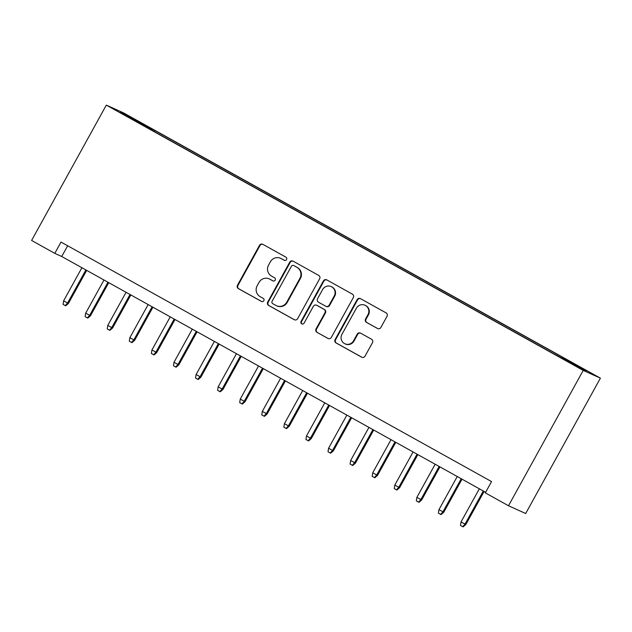 <?xml version="1.0" encoding="UTF-8"?>
<svg xmlns="http://www.w3.org/2000/svg" width="632" height="632" viewBox="0 0 632 632"><rect width="100%" height="100%" fill="white"/><g stroke="black" fill="none" stroke-linecap="round" stroke-linejoin="round"><path stroke-width="0.95" d="M286.565 259.555A1.77 1.738 -65.7 0 0 285.901 257.161L262.88 244.347A2.528 2.481 -65.7 0 0 259.491 245.358L237.49 285.214A2.528 2.481 -65.7 0 0 238.43 288.634L261.458 301.448A1.77 1.738 -65.7 0 0 263.828 300.737A1.77 1.738 -65.7 0 0 263.173 298.344L260.187 296.685A8.098 7.932 -65.7 0 1 257.169 285.743L259.002 282.425A8.098 7.932 -65.7 0 1 269.848 279.194L272.827 280.853A1.77 1.738 -65.7 0 0 275.197 280.15A1.77 1.738 -65.7 0 0 274.541 277.756L271.555 276.097A8.098 7.932 -65.7 0 1 268.537 265.148L270.37 261.83A8.098 7.932 -65.7 0 1 281.216 258.599L284.195 260.258A1.77 1.738 -65.7 0 0 286.565 259.555M581.574 367.816L572.869 363.155L581.574 367.816M377.47 328.498A2.528 2.481 -65.7 0 0 380.859 327.487L387.029 316.308A2.528 2.481 -65.7 0 0 386.081 312.887L360.509 298.66A2.528 2.481 -65.7 0 0 357.12 299.671L335.118 339.526A2.528 2.481 -65.7 0 0 336.066 342.947L361.638 357.175A2.528 2.481 -65.7 0 0 365.027 356.164L372.485 342.655A2.528 2.481 -65.7 0 0 371.537 339.234L360.596 333.151A2.528 2.481 -65.7 0 0 357.206 334.154L353.509 340.853A6.77 6.636 -65.7 0 1 344.93 343.8A6.77 6.636 -65.7 0 1 341.912 334.407L356.401 308.171A6.77 6.636 -65.7 0 1 364.98 305.224A6.77 6.636 -65.7 0 1 367.99 314.618L365.58 318.986A2.528 2.481 -65.7 0 0 366.521 322.407L377.833 328.664M106.318 105.117L31.6 240.46L54.786 253.361L61.012 242.08L491.546 481.584L485.321 492.865L508.507 505.758L583.225 370.407L106.318 105.117L123.493 112.867L600.4 378.165L583.225 370.407M319.626 278.815A2.528 2.481 -65.7 0 0 318.686 275.394L293.114 261.166A2.528 2.481 -65.7 0 0 289.725 262.177L267.723 302.033A2.528 2.481 -65.7 0 0 268.663 305.454L294.236 319.681A2.528 2.481 -65.7 0 0 297.625 318.67L319.626 278.815M326.807 279.913L352.387 294.141A2.528 2.481 -65.7 0 1 353.328 297.561L331.326 337.417A2.528 2.481 -65.7 0 1 327.937 338.428L316.995 332.337A2.528 2.481 -65.7 0 1 316.047 328.917L324.974 312.753A2.528 2.481 -65.7 0 0 324.026 309.332L316.766 305.296A2.528 2.481 -65.7 0 0 313.377 306.307L304.087 323.134A1.77 1.738 -65.7 0 1 301.843 323.9A1.77 1.738 -65.7 0 1 301.053 321.443L323.418 280.924A2.528 2.481 -65.7 0 1 326.807 279.913M134.64 119.495L147.935 126.708L134.64 119.495M561.801 357.965L562.219 357.459L565.474 358.921L154.8 130.476L151.554 129.007L150.937 129.75M562.219 357.459L586.512 370.968L579.449 367.785L551.918 352.806L141.244 124.354L120.206 112.314L127.261 115.498L151.554 129.007M508.507 505.758L525.682 513.508L600.4 378.165M54.786 253.361L61.746 256.505L485.629 492.304M67.664 245.785L61.746 256.505M154.2 131.567L154.8 130.476M127.388 116.304L127.261 115.498M284.542 260.408L281.675 258.812A8.098 7.932 -65.7 0 0 281.098 258.52L280.632 258.306M269.264 278.902L269.73 279.115A8.098 7.932 -65.7 0 1 270.314 279.407L273.174 280.995M262.928 244.379A2.528 2.481 -65.7 0 0 259.95 245.572L237.948 285.427A2.528 2.481 -65.7 0 0 238.896 288.848L261.806 301.59M293.161 261.198A2.528 2.481 -65.7 0 0 290.183 262.391L268.181 302.246A2.528 2.481 -65.7 0 0 269.129 305.659L294.654 319.863M293.785 265.598A1.77 1.738 -65.7 0 0 291.407 266.301L272.1 301.282A1.77 1.738 -65.7 0 0 272.763 303.676L275.9 305.43A8.098 7.932 -65.7 0 0 286.746 302.199L299.947 278.285A8.098 7.932 -65.7 0 0 296.929 267.344L294.251 265.803A1.77 1.738 -65.7 0 0 294.117 265.74L293.659 265.527M276.484 305.722L276.95 305.928A8.098 7.932 -65.7 0 0 287.212 302.412L286.746 302.199M294.251 265.803L297.388 267.549A8.098 7.932 -65.7 0 1 300.413 278.499L287.212 302.412M328.356 338.61L316.995 332.337M316.585 305.201L317.051 305.414A2.528 2.481 -65.7 0 1 317.232 305.501L324.493 309.546A2.528 2.481 -65.7 0 1 325.433 312.966L316.514 329.13A2.528 2.481 -65.7 0 0 317.454 332.55M326.863 279.944A2.528 2.481 -65.7 0 0 323.884 281.137L301.519 321.656A1.77 1.738 -65.7 0 0 302.08 323.987M334.233 295.981A6.77 6.636 -65.7 0 0 331.215 286.588A6.77 6.636 -65.7 0 0 322.636 289.535L317.533 298.778A2.528 2.481 -65.7 0 0 318.481 302.199L325.741 306.236A2.528 2.481 -65.7 0 0 329.13 305.224L334.233 295.981L334.691 296.187A6.77 6.636 -65.7 0 0 331.682 286.802L331.215 286.588M325.922 306.322L326.381 306.536A2.528 2.481 -65.7 0 0 329.588 305.438L329.13 305.224M334.691 296.187L329.588 305.438M364.98 305.224L365.438 305.438A6.77 6.636 -65.7 0 1 368.456 314.823L366.039 319.2A2.528 2.481 -65.7 0 0 366.987 322.62L377.881 328.68M344.93 343.8L345.388 344.005A6.77 6.636 -65.7 0 0 353.967 341.067L353.509 340.853M360.643 333.175A2.528 2.481 -65.7 0 0 357.673 334.368L353.967 341.067M360.556 298.691A2.528 2.481 -65.7 0 0 357.586 299.884L335.584 339.74A2.528 2.481 -65.7 0 0 336.532 343.152L362.057 357.357M68.422 303.447L65.736 305.809L65.27 305.596L63.066 304.371L63.611 300.864L68.422 303.447L86.679 270.377M65.27 305.596L67.592 303.068L85.881 269.927M63.611 300.864L81.907 267.715M90.502 315.731L87.816 318.086L87.35 317.88L85.146 316.648L85.691 313.14L90.502 315.731L108.759 282.654M87.35 317.88L89.665 315.352L107.961 282.212M85.691 313.14L103.988 280M112.583 328.016L109.897 330.37L109.431 330.157L107.219 328.932L107.772 325.425L112.583 328.016L130.84 294.939M109.431 330.157L111.745 327.637L130.042 294.496M107.772 325.425L126.068 292.284M134.663 340.293L131.977 342.655L131.511 342.441L129.299 341.217L129.852 337.709L134.663 340.293L152.92 307.223M131.511 342.441L133.826 339.921L152.122 306.773M129.852 337.709L148.149 304.569M156.744 352.577L154.05 354.931L153.592 354.726L151.38 353.493L151.933 349.986L156.744 352.577L175.001 319.5M153.592 354.726L155.906 352.198L174.203 319.057M151.933 349.986L170.229 316.845M178.816 364.862L176.131 367.216L175.664 367.01L173.46 365.778L174.005 362.27L178.816 364.862L197.081 331.784M175.664 367.01L177.987 364.482L196.275 331.342M174.005 362.27L192.302 329.13M200.897 377.138L198.211 379.5L197.745 379.287L195.541 378.062L196.086 374.555L200.897 377.138L219.154 344.069M197.745 379.287L200.06 376.767L218.356 343.626M196.086 374.555L214.382 341.414M222.978 389.423L220.292 391.785L219.825 391.571L217.613 390.347L218.166 386.839L222.978 389.423L241.234 356.345M219.825 391.571L222.14 389.043L240.437 355.903M218.166 386.839L236.463 353.691M245.058 401.707L242.372 404.061L241.906 403.856L239.694 402.623L240.247 399.116L245.058 401.707L263.315 368.63M241.906 403.856L244.221 401.328L262.517 368.187M240.247 399.116L258.543 365.975M267.139 413.992L264.445 416.346L263.986 416.132L261.774 414.908L262.327 411.4L267.139 413.992L285.395 380.914M263.986 416.132L266.301 413.612L284.598 380.472M262.327 411.4L280.624 378.26M289.211 426.268L286.525 428.63L286.059 428.417L283.855 427.192L284.408 423.685L289.211 426.268L307.476 393.199M286.059 428.417L288.382 425.889L306.67 392.748M284.408 423.685L302.696 390.537M311.292 438.553L308.606 440.907L308.139 440.702L305.935 439.469L306.481 435.962L311.292 438.553L329.548 405.475M308.139 440.702L310.454 438.173L328.751 405.033M306.481 435.962L324.777 402.821M333.372 450.837L330.686 453.191L330.22 452.986L328.016 451.754L328.561 448.246L333.372 450.837L351.629 417.76M330.22 452.986L332.535 450.458L350.831 417.317M328.561 448.246L346.857 415.106M355.453 463.114L352.767 465.476L352.3 465.263L350.089 464.038L350.642 460.531L355.453 463.114L373.71 430.044M352.3 465.263L354.615 462.743L372.912 429.594M350.642 460.531L368.938 427.39M377.533 475.398L374.839 477.752L374.381 477.547L372.169 476.315L372.722 472.807L377.533 475.398L395.79 442.321M374.381 477.547L376.696 475.019L394.992 441.879M372.722 472.807L391.018 439.667M399.606 487.683L396.92 490.037L396.454 489.832L394.25 488.599L394.803 485.092L399.606 487.683L417.871 454.606M396.454 489.832L398.776 487.304L417.065 454.163M394.803 485.092L413.091 451.951M421.686 499.959L419 502.322L418.534 502.108L416.33 500.884L416.875 497.376L421.686 499.959L439.943 466.89M418.534 502.108L420.849 499.588L439.145 466.448M416.875 497.376L435.172 464.236M443.767 512.244L441.081 514.606L440.615 514.393L438.411 513.168L438.956 509.661L443.767 512.244L462.024 479.174M440.615 514.393L442.929 511.865L461.226 478.724M438.956 509.661L457.252 476.512M465.847 524.528L463.161 526.883L462.695 526.677L460.483 525.445L461.036 521.937L465.847 524.528L484.104 491.451M462.695 526.677L465.01 524.149L483.306 491.009M461.036 521.937L479.333 488.797M281.675 258.812L281.216 258.599M270.314 279.407L269.848 279.194M238.896 288.848L238.43 288.634M237.948 285.427L237.49 285.214M259.95 245.572L259.491 245.358M269.129 305.659L268.663 305.454M268.181 302.246L267.723 302.033M290.183 262.391L289.725 262.177M300.413 278.499L299.947 278.285M297.388 267.549L296.929 267.344M316.514 329.13L316.047 328.917M325.433 312.966L324.974 312.753M324.493 309.546L324.026 309.332M317.232 305.501L316.766 305.296M301.519 321.656L301.053 321.443M323.884 281.137L323.418 280.924M366.987 322.62L366.521 322.407M366.039 319.2L365.58 318.986M368.456 314.823L367.99 314.618M357.673 334.368L357.206 334.154M336.532 343.152L336.066 342.947M335.584 339.74L335.118 339.526M357.586 299.884L357.12 299.671"/></g></svg>
